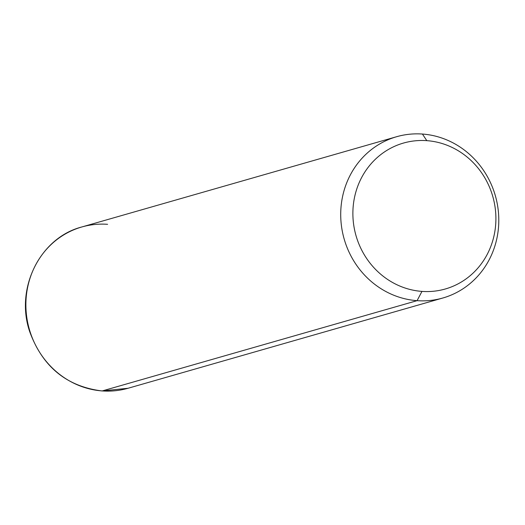 <?xml version="1.0" encoding="UTF-8"?>
<svg xmlns="http://www.w3.org/2000/svg" width="525" height="525" viewBox="0 0 525 525"><rect width="100%" height="100%" fill="white"/><g stroke="black" fill="none" stroke-linecap="round" stroke-linejoin="round"><path stroke-width="0.79" d="M417.08 300.668L421.969 291.401A75.902 71.138 74 0 0 495.863 221.176A75.902 71.138 74 0 0 426.812 140.654L422.428 134.046A83.888 78.632 -106 0 1 498.75 223.046A83.888 78.632 -106 0 1 417.08 300.668A83.888 78.632 -106 0 1 340.758 211.667A83.888 78.632 -106 0 1 422.428 134.046L426.812 140.654A75.902 71.138 74 0 0 352.918 210.879A75.902 71.138 74 0 0 421.969 291.401L417.08 300.668A83.888 78.632 74 0 0 442.877 297.997A83.888 78.632 74 0 0 498.113 209.258A83.888 78.632 74 0 0 422.428 134.046A83.888 78.632 74 0 0 396.631 136.717A83.888 78.632 74 0 0 341.394 225.461A83.888 78.632 74 0 0 417.08 300.668L102.25 390.928L417.08 300.668M421.969 291.401A75.902 71.138 -106 0 1 352.918 210.879A75.902 71.138 -106 0 1 426.812 140.654A75.902 71.138 -106 0 1 495.863 221.176A75.902 71.138 -106 0 1 421.969 291.401M107.599 224.313A83.888 78.632 74 0 0 81.808 226.977C39.992 237.713 14.871 288.553 29.702 331.649C42.564 366.772 66.675 386.538 102.04 390.954A5.329 1.759 -85.9 0 0 102.25 390.928A83.888 78.632 74 0 0 128.048 388.264A83.888 78.632 -106 0 1 102.25 390.928A83.888 78.632 -106 0 1 26.565 315.722A83.888 78.632 -106 0 1 81.808 226.977A83.888 78.632 74 0 0 26.565 315.722A83.888 78.632 74 0 0 102.25 390.928A5.329 1.759 94.1 0 1 102.04 390.954A5.329 1.759 94.1 0 1 101.83 390.895M102.04 390.954L128.048 388.264L442.877 297.997M81.808 226.977L396.631 136.717"/></g></svg>
